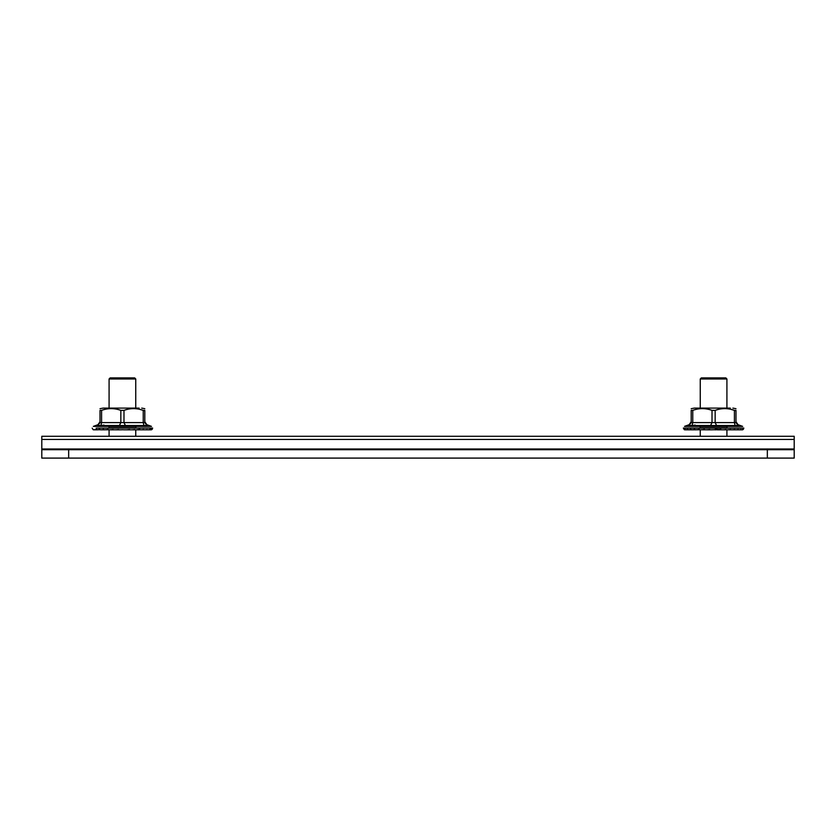 <?xml version="1.0" encoding="UTF-8"?>
<svg xmlns="http://www.w3.org/2000/svg" width="836" height="836" viewBox="0 0 836 836"><rect width="100%" height="100%" fill="white"/><g stroke="black" fill="none" stroke-linecap="round" stroke-linejoin="round"><path stroke-width="1.25" d="M767.333 449.705L767.333 458.097L41.8 458.097L41.8 449.705L794.2 449.705L794.2 436.277L41.8 436.277L41.8 448.984L794.2 448.984M767.333 458.097L794.2 458.097L794.2 449.705M41.8 449.705L41.8 448.984M135.745 436.277L135.745 429.819L135.745 436.277M110.164 377.903L134.669 377.903L135.745 378.98L135.745 408.104L135.745 378.98L109.088 378.98L110.164 377.903L109.088 378.98L109.088 408.104L109.088 378.98M726.912 436.277L726.912 429.819L726.912 436.277M726.912 408.104L726.912 378.98L700.255 378.98L701.331 377.903L725.836 377.903L726.912 378.98L726.912 408.104M700.119 426.37L700.119 427.781L727.048 427.781L727.048 426.37M684.318 429.725L711.739 429.819M711.572 429.819L714.289 429.746M718.218 429.819L735.68 429.819M730.298 408.104L694.277 408.104L691.194 408.7L694.277 408.104M734.416 410.361L729.859 409.044L734.416 410.361C727.989 408.052 721.562 408.052 715.156 410.361L712.021 410.361C705.594 408.052 699.168 408.052 692.762 410.361L691.194 410.361C691.194 408.052 691.194 408.052 691.194 410.361C691.194 408.052 691.194 408.052 691.194 410.361L691.194 422.588L735.983 422.588L735.983 410.361L734.416 410.361L734.416 422.588L735.116 425.534L716.598 425.534L715.156 422.588L715.156 410.361M735.983 410.361C735.983 408.052 735.983 408.052 735.983 410.361C735.983 408.052 735.983 408.052 735.983 410.361L735.565 410.727M732.064 429.819L742.556 429.819M742.013 429.819L743.329 429.359M742.441 429.819L743.382 429.317L742.441 429.819M712.021 410.361L712.021 422.588L710.569 425.534L692.051 425.534L692.762 422.588L692.762 410.361M735.116 425.534L738.136 425.534L735.983 422.588M692.208 425.514L695.186 425.075L692.208 425.514M692.051 425.534L689.042 425.534L691.194 422.588M716.598 425.534L710.569 425.534M691.194 421.752L689.125 424.698L684.538 426.37L742.64 426.37L738.042 424.698L735.983 421.752M732.42 429.819L734.593 429.819M715.229 429.317L721.604 429.819M737.352 429.819L736.809 429.819L737.352 429.819M733.757 429.819L733.078 429.819L733.757 429.819M693.671 429.819L693.002 429.819L693.671 429.819M740.978 429.537L739.787 429.746M737.979 429.819L738.658 429.819M736.025 429.819L738.376 429.537M734.698 429.746L733.067 429.756M732.117 429.819L734.98 429.537M731.301 429.819L732.409 429.819M727.56 429.819L728.94 429.819M730.81 429.537L727.759 429.819M722.482 429.819L726.735 429.819M726.045 429.537L723.809 429.819M720.831 429.317L718.009 429.819M720.768 429.537L717.089 429.819L721.154 429.819M714.822 429.819L716.17 429.819M710.422 429.819L706.629 429.819L709.827 429.547M704.058 429.317L705.124 429.819M704.434 429.547L700.944 429.819L704.351 429.537M698.886 429.317L700.045 429.746M695.489 429.819L699.241 429.537M699.304 429.547L696.221 429.819M694.246 429.317L695.562 429.746M691.79 429.819L695.73 429.819M694.706 429.547L692.124 429.819M690.306 429.317L691.727 429.746M690.787 429.547L688.812 429.819L691.717 429.819M688.728 429.819L686.387 429.819M687.213 429.317L688.676 429.746L686.074 429.819M685.06 429.317L686.063 429.819L685.395 429.819M685.374 429.819L684.809 429.819M737.927 429.746L736.861 429.746M726.63 429.819L725.052 429.819M730.716 429.746L728.522 429.767M721.04 429.819L720.35 429.819M108.952 426.37L108.952 427.781L135.881 427.781L135.881 426.37M93.151 429.725L120.562 429.819M120.405 429.819L123.122 429.746M125.107 429.819L151.389 429.819M127.051 429.819L130.426 429.819M139.131 408.104L103.11 408.104L100.017 408.7L103.11 408.104M101.584 410.361L101.584 422.588L120.844 422.588L119.402 425.534L100.884 425.534L101.584 422.588L100.017 422.588L100.017 410.361C100.017 408.052 100.017 408.052 100.017 410.361C100.017 408.052 100.017 408.052 100.017 410.361L101.584 410.361C108.001 408.052 114.417 408.052 120.844 410.361L123.979 410.361C130.395 408.052 136.811 408.052 143.238 410.361L138.692 409.044M144.806 410.361L143.238 410.361L143.238 422.588L144.806 422.588L144.806 410.361C144.806 408.052 144.806 408.052 144.806 410.361C144.806 408.052 144.806 408.052 144.806 410.361L144.398 410.727M150.835 429.819L152.162 429.359L151.264 429.819L152.643 428.136L152.183 429.338M123.979 410.361L123.979 422.588L143.238 422.588L143.949 425.534L125.431 425.534L123.979 422.588L120.844 422.588L120.844 410.361M151.264 429.819L149.989 429.317L151.713 429.317M149.132 429.819L148.609 429.746M143.949 425.534L146.958 425.534L144.806 422.588M101.031 425.514L104.009 425.075L101.031 425.514M100.884 425.534L97.864 425.534L100.017 422.588M125.431 425.534L119.402 425.534M100.017 421.752L97.958 424.698L93.36 426.37L151.462 426.37L146.875 424.698L144.806 421.752M140.887 429.819L143.426 429.819M146.175 429.819L145.642 429.819L146.175 429.819M142.59 429.819L141.911 429.819L142.59 429.819M102.494 429.819L101.825 429.819L102.494 429.819M148.045 429.819L149.101 429.746M147.272 429.537L145.077 429.819L147.481 429.819M144.847 429.819L145.683 429.746M139.884 429.317L136.383 429.819L140.229 429.819L137.355 429.767M131.304 429.819L135.568 429.819M134.836 429.537L132.151 429.788M129.611 429.537L126.842 429.819M119.245 429.819L115.452 429.819L118.66 429.547M113.957 429.819L110.268 429.819L113.184 429.537M107.719 429.317L108.879 429.746M104.322 429.819L108.074 429.537M108.137 429.547L105.043 429.819M103.079 429.317L104.385 429.746M100.623 429.819L104.552 429.819M104.228 429.819L100.957 429.819M99.139 429.317L100.55 429.746M97.551 429.819L95.21 429.819M96.035 429.317L97.498 429.746L93.632 429.819M140.208 429.819L143.844 429.819M136.383 429.819L137.773 429.819M135.463 429.819L133.885 429.819M143.531 429.746L141.89 429.756M132.631 429.819L131.701 429.819M129.873 429.819L129.183 429.819M123.644 429.819L124.658 429.819M689.825 425.775L689.042 425.534M98.658 425.775L97.864 425.534M68.667 458.097L68.667 449.705M794.2 439.454L41.8 439.454M743.821 428.053L683.357 428.053L684.329 429.735L683.357 428.136L743.821 428.136L743.35 429.338L743.821 428.136M96.14 428.136L152.643 428.053L96.14 428.136M109.088 436.277L109.088 429.819L109.088 436.277M700.255 436.277L700.255 429.819L700.255 436.277M700.255 408.104L700.255 378.98L700.255 408.104M725.836 377.903L726.912 378.98M735.983 408.7L732.89 408.104L735.983 408.7M742.598 429.505L741.344 429.819M741.866 429.819L742.514 429.495M740.1 429.819L740.759 429.526M695.406 429.819L694.664 429.537M691.456 429.819L690.766 429.537M737.394 429.819L738.073 429.537M688.31 429.819L687.704 429.537M729.546 429.819L730.288 429.537M733.83 429.819L734.551 429.537L733.83 429.819M144.806 408.7L141.723 408.104L144.806 408.7M151.431 429.505L150.177 429.819M150.689 429.819L151.337 429.495M93.162 429.735L92.179 428.136L93.162 429.735M149.811 429.526L148.087 429.819M148.933 429.819L149.581 429.526M143.844 429.537L141.253 429.819M139.654 429.537L136.749 429.819M146.227 429.819L146.896 429.537M97.133 429.819L96.527 429.537M138.379 429.819L139.121 429.537M142.663 429.819L143.374 429.537L142.663 429.819"/></g></svg>
